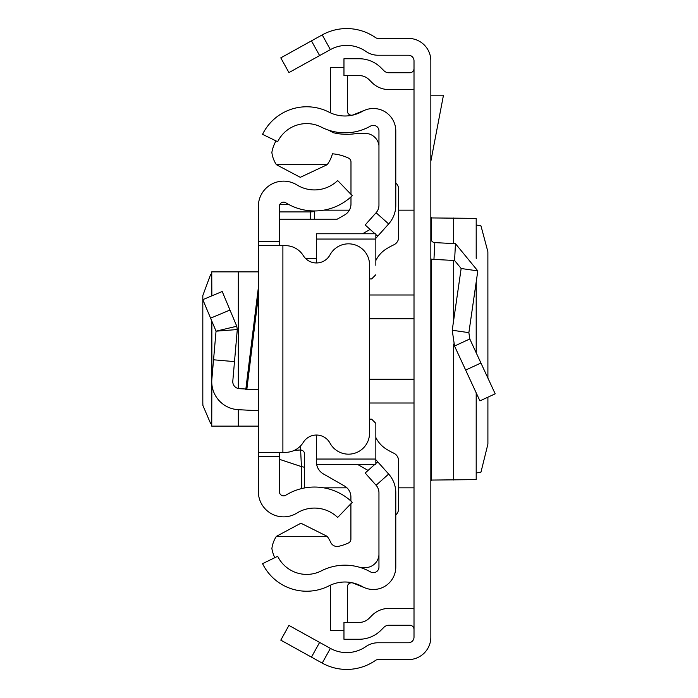 <?xml version="1.0" encoding="UTF-8"?>
<svg xmlns="http://www.w3.org/2000/svg" width="698" height="698" viewBox="0 0 698 698"><rect width="100%" height="100%" fill="white"/><g stroke="black" fill="none" stroke-linecap="round" stroke-linejoin="round"><path stroke-width="1.05" d="M487.902 378.072L487.876 251.716L480.983 225.908L476.272 224.992M487.902 397.188L487.902 444.103L480.983 472.092L476.272 473.008M476.193 392.843L476.193 479.613L476.272 393.009M476.193 479.613L431.504 480.067L430.841 480.992M311.456 657.132L280.788 640.136L288.946 625.417L319.614 642.413L311.456 657.132L322.223 663.1A50.483 50.483 0 0 0 375.576 660.352A4.205 4.205 0 0 1 377.984 659.601L408.4 659.601A22.441 22.441 0 0 0 430.841 637.161L430.841 60.839A22.441 22.441 0 0 0 408.4 38.399L377.984 38.399A4.205 4.205 0 0 1 375.576 37.648A50.483 50.483 0 0 0 322.223 34.9L311.456 40.868L319.614 55.587L288.946 72.583L280.788 57.864L311.456 40.868M319.614 642.413L330.381 648.381A33.652 33.652 0 0 0 365.953 646.549A21.036 21.036 0 0 1 377.984 642.771L408.4 642.771A5.61 5.61 0 0 0 414.01 637.161L414.01 60.839A5.61 5.61 0 0 0 408.4 55.229L377.984 55.229A21.036 21.036 0 0 1 365.953 51.451A33.652 33.652 0 0 0 330.381 49.619L319.614 55.587M414.01 629.465A4.205 4.205 0 0 0 409.805 625.26L388.865 625.26A7.015 7.015 0 0 0 383.909 627.31L381.003 630.215A30.852 30.852 0 0 1 359.191 639.255L343.966 639.255L343.966 622.424L359.191 622.424A14.021 14.021 0 0 0 369.102 618.315L372.008 615.409A23.837 23.837 0 0 1 388.865 608.429L409.805 608.429A21.036 21.036 0 0 1 414.01 608.857M414.01 68.535A4.205 4.205 0 0 1 409.805 72.74L388.865 72.74A7.015 7.015 0 0 1 383.909 70.69L381.003 67.785A30.852 30.852 0 0 0 359.191 58.745L343.966 58.745L343.966 75.576L359.191 75.576A14.021 14.021 0 0 1 369.102 79.685L372.008 82.591A23.837 23.837 0 0 0 388.865 89.571L409.805 89.571A21.036 21.036 0 0 0 414.01 89.143M430.841 238.411A4.205 4.205 0 0 0 434.828 242.607L433.947 259.412A21.036 21.036 0 0 1 430.841 259.019M469.798 338.966L495.187 393.82L479.919 400.888L454.529 346.042L452.225 330.241L468.873 332.649L469.798 338.966L454.529 346.042M434.828 242.607L455.462 243.689L477.807 270.911L461.151 268.503L452.225 330.241M477.807 270.911L468.873 332.649M433.947 259.412L454.581 260.494L461.151 268.503M430.841 95.181L443.474 95.181L430.841 161.282M430.841 217.008L431.504 217.933L476.193 218.387L476.193 258.286M476.272 258.469L476.193 218.387M258.356 389.667L245.783 389.667L258.356 287.672M279.383 452.348L279.383 456.562L258.356 456.562L258.356 241.438L279.383 241.438L279.383 245.652M279.383 241.438L279.383 206.372A4.205 4.205 0 0 1 285.814 202.795A54.427 54.427 0 0 0 352.281 195.684L337.666 180.546A33.391 33.391 0 0 1 296.886 184.918A25.241 25.241 0 0 0 258.356 206.372L258.356 241.438M258.356 456.562L258.356 491.628A25.241 25.241 0 0 0 296.886 513.082A33.391 33.391 0 0 1 337.666 517.454L352.281 502.316A54.427 54.427 0 0 0 285.814 495.205A4.205 4.205 0 0 1 279.383 491.628L279.383 456.562M258.356 452.348L282.891 452.348L282.891 245.652L258.356 245.652M282.891 245.652L285.403 245.652A21.036 21.036 0 0 1 303.307 255.634A15.426 15.426 0 0 0 330.006 254.866A21.036 21.036 0 0 1 369.547 264.865L369.547 433.135A21.036 21.036 0 0 1 330.006 443.134A15.426 15.426 0 0 0 303.307 442.366A21.036 21.036 0 0 1 285.403 452.348L282.891 452.348M245.862 389.013L239.423 388.673A7.015 7.015 0 0 1 232.8 381.064L234.493 361.625L213.544 359.793L211.852 379.241L211.852 321.193M258.356 410.729L238.323 409.682A28.042 28.042 0 0 1 211.852 379.241M210.578 318.166L229.974 310.034L222.208 291.502L202.813 299.643L216.04 331.175L237.294 329.552L234.493 361.625M229.974 310.034L236.77 326.236L216.04 331.175L213.544 359.793M236.77 326.236L237.294 329.552L236.77 326.236M258.356 271.871L211.738 271.871L211.852 295.847M211.738 423.573L210.578 423.424L202.891 405.433L202.813 402.441L202.813 295.559L210.578 274.576L211.738 274.427M258.356 426.129L211.738 426.129L211.852 384.109M314.449 219.181L314.449 210.953L314.449 211.634L310.235 211.922L310.235 210.787M301.806 488.539L301.44 466.604L279.383 459.301M294.53 450.271L300.419 450.001A4.205 4.188 0 0 1 304.633 454.189L304.633 487.946L304.633 454.189M304.633 467.285L301.44 466.604L300.419 446.048M395.783 205.264L395.783 130.936A22.441 22.441 0 0 0 362.271 111.427A35.057 35.057 0 0 1 329.011 112.151A49.078 49.078 0 0 0 262.561 134.339L277.682 141.711A32.256 32.256 0 0 1 321.35 127.132A51.888 51.888 0 0 0 370.577 126.059A5.61 5.61 0 0 1 378.953 130.936L378.953 205.264A11.22 11.22 0 0 1 376.1 212.733L388.655 223.945A28.042 28.042 0 0 0 395.783 205.264M374.992 233.76L365.167 224.983L376.1 212.733M375.838 238.288L377.714 236.194L375.838 234.519M377.714 236.194L388.655 223.945M374.878 464.345L365.167 473.017L376.1 485.267A11.22 11.22 0 0 1 378.953 492.736L378.953 567.064A5.61 5.61 0 0 1 370.577 571.941A51.888 51.888 0 0 0 321.35 570.868A32.256 32.256 0 0 1 277.682 556.289L262.561 563.661A49.078 49.078 0 0 0 329.011 585.849A35.057 35.057 0 0 1 362.271 586.573A22.441 22.441 0 0 0 395.783 567.064L395.783 492.736A28.042 28.042 0 0 0 388.655 474.055L375.838 459.712M377.714 461.806L375.838 463.481M364.941 587.864L353.144 583.1A4.205 4.205 0 0 0 347.36 587.001L347.36 622.424M330.625 585.072A21.036 21.036 0 0 0 330.538 587.001L330.538 630.547L343.966 630.547M364.941 110.136L353.144 114.9A4.205 4.205 0 0 1 347.36 110.999L347.36 75.576M343.966 67.453L330.538 67.453L330.538 110.999A21.036 21.036 0 0 0 330.625 112.928M274.768 557.711A36.462 36.462 0 0 1 271.888 548.611A28.269 28.269 0 0 1 276.408 536.334L299.957 523.718L301.841 523.675L327.153 536.334A31.628 31.628 0 0 1 330.695 542.355A6.989 6.989 0 0 0 338.565 546.325A46.242 46.242 0 0 0 348.503 542.939A4.205 4.205 0 0 0 350.902 539.135L350.902 503.738M328.889 130.264A78.019 78.019 0 0 0 333.339 132.716A57.917 57.917 0 0 0 354.244 133.842A60.726 60.726 0 0 1 368.308 133.754A13.943 13.943 0 0 1 378.953 145.542M375.838 239.056L316.395 239.056L316.395 233.76L375.838 233.76L375.838 265.301M395.783 515.002A8.411 8.411 0 0 0 398.584 508.729L398.584 460.785A8.411 8.411 0 0 0 393.716 453.15A64.504 64.504 0 0 1 385.863 448.823A28.042 28.042 0 0 1 375.838 437.489M375.838 260.537A28.042 28.042 0 0 1 385.881 249.195A64.504 64.504 0 0 1 393.777 244.85A8.411 8.411 0 0 0 398.654 237.215L398.654 189.306A8.411 8.411 0 0 0 395.783 182.972M316.395 239.056L316.395 262.954M371.633 278.938L369.547 278.938L371.633 278.938L375.838 274.724M371.633 419.166L369.547 419.166L371.633 419.166L375.838 423.372L375.838 432.804M375.838 423.372L375.838 464.345L375.838 459.04L316.395 459.04L316.395 464.345L316.395 435.046M279.383 219.181L337.23 219.181L344.629 214.94A12.625 12.625 0 0 0 350.981 203.991L350.981 196.897M370.141 229.424L362.567 233.76M350.981 194.332L350.981 161.936A4.205 4.205 0 0 0 348.581 158.141A46.242 46.242 0 0 0 332.423 153.804A31.628 31.628 0 0 1 327.153 164.702L276.399 164.702A28.313 28.313 0 0 1 271.862 152.4A36.462 36.462 0 0 1 275.989 140.891M305.523 258.443L316.395 258.443M327.153 164.702L300.288 177.327L276.399 164.702M316.63 464.345A14.021 14.021 0 0 0 323.453 473.968L344.559 486.052A12.625 12.625 0 0 1 350.902 497.011L350.902 501.042M357.437 464.345L368.064 470.426M276.408 536.334L327.153 536.334M378.953 555.076A13.794 13.794 0 0 1 368.308 567.282A60.726 60.726 0 0 1 360.779 567.649M330.381 648.381L322.223 663.1M330.381 49.619L322.223 34.9M480.931 363.012L465.662 370.08M455.462 243.689L454.581 260.494M431.504 217.933L431.504 240.679M431.504 259.141L431.504 480.067M453.683 217.994L453.683 243.602M453.683 260.45L453.683 320.155M453.683 344.001L453.683 480.006M476.193 282.027L476.193 352.787M369.547 294.992L414.01 294.992M414.01 318.742L369.547 318.742M414.01 403.008L369.547 403.008M369.547 379.258L414.01 379.258M238.323 426.129L238.323 409.682M238.323 388.533L238.323 271.871M258.356 295.882L246.795 389.667M279.383 211.922L310.235 211.922L310.235 219.181M288.832 204.54L279.811 204.54M376.1 485.267L388.655 474.055M476.272 281.503L476.272 352.952M414.01 210.168L398.654 210.168M349.358 210.168L323.68 210.168M414.01 487.832L398.584 487.832M346.95 487.832L323.68 487.832M305.262 487.832L304.633 487.832M211.738 426.129L211.738 320.94M211.738 295.891L211.738 271.871M288.614 204.418L279.863 204.418M375.838 464.345L316.395 464.345"/></g></svg>
